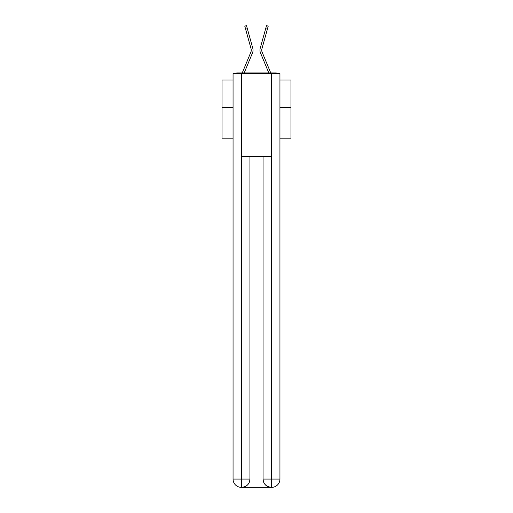 <?xml version="1.0" encoding="UTF-8"?>
<svg xmlns="http://www.w3.org/2000/svg" width="513" height="513" viewBox="0 0 513 513"><rect width="100%" height="100%" fill="white"/><g stroke="black" fill="none" stroke-linecap="round" stroke-linejoin="round"><path stroke-width="0.77" d="M279.944 138.177L290.974 138.177L290.974 79.983L279.944 79.983M233.056 107.429L222.026 107.429L222.026 79.983L233.056 79.983M222.026 107.429L222.026 138.177L233.056 138.177M277.841 73.641A2.757 2.757 0 0 0 276.013 72.949L236.987 72.949A2.757 2.757 0 0 0 235.159 73.641M290.974 107.429L279.944 107.429M236.987 72.949L242.264 72.949A8.689 8.689 0 0 1 242.476 72.378L250.87 52.153A5.104 5.104 0 0 0 251.075 48.831L244.778 26.131L246.503 25.65L247.356 28.709L245.624 29.183M244.182 72.949L252.524 52.839L244.182 72.949L252.524 52.839L244.182 72.949L252.524 52.839L244.182 72.949L252.524 52.839L244.182 72.949L252.524 52.839L244.182 72.949L252.524 52.839L244.182 72.949L252.524 52.839L244.182 72.949L252.524 52.839L244.182 72.949L252.524 52.839L244.182 72.949L252.524 52.839L244.182 72.949L252.524 52.839L244.182 72.949L252.524 52.839L244.182 72.949L252.524 52.839L244.182 72.949L252.524 52.839L244.182 72.949L252.524 52.839L244.182 72.949L252.524 52.839L244.182 72.949L245.746 72.949M267.254 72.949L268.818 72.949L260.476 52.839A6.893 6.893 0 0 1 260.2 48.357L266.497 25.65L268.222 26.131L267.376 29.183L265.644 28.709M262.13 52.153A5.104 5.104 0 0 1 261.925 48.831A5.104 5.104 0 0 0 262.13 52.153A5.104 5.104 0 0 1 261.925 48.831A5.104 5.104 0 0 0 262.13 52.153A5.104 5.104 0 0 1 261.925 48.831A5.104 5.104 0 0 0 262.13 52.153A5.104 5.104 0 0 1 261.925 48.831A5.104 5.104 0 0 0 262.13 52.153A5.104 5.104 0 0 1 261.925 48.831A5.104 5.104 0 0 0 262.13 52.153A5.104 5.104 0 0 1 261.925 48.831A5.104 5.104 0 0 0 262.13 52.153A5.104 5.104 0 0 1 261.925 48.831A5.104 5.104 0 0 0 262.13 52.153A5.104 5.104 0 0 1 261.925 48.831A5.104 5.104 0 0 0 262.13 52.153A5.104 5.104 0 0 1 261.925 48.831A5.104 5.104 0 0 0 262.13 52.153A5.104 5.104 0 0 1 261.925 48.831A5.104 5.104 0 0 0 262.13 52.153A5.104 5.104 0 0 1 261.925 48.831A5.104 5.104 0 0 0 262.13 52.153A5.104 5.104 0 0 1 261.925 48.831A5.104 5.104 0 0 0 262.13 52.153A5.104 5.104 0 0 1 261.925 48.831A5.104 5.104 0 0 0 262.13 52.153A5.104 5.104 0 0 1 261.925 48.831A5.104 5.104 0 0 0 262.13 52.153A5.104 5.104 0 0 1 261.925 48.831A5.104 5.104 0 0 0 262.13 52.153A5.104 5.104 0 0 1 261.925 48.831A5.104 5.104 0 0 0 262.13 52.153L270.524 72.378A8.689 8.689 0 0 1 270.736 72.949L276.013 72.949M250.87 52.153A5.104 5.104 0 0 0 251.075 48.831A5.104 5.104 0 0 1 250.87 52.153A5.104 5.104 0 0 0 251.075 48.831A5.104 5.104 0 0 1 250.87 52.153A5.104 5.104 0 0 0 251.075 48.831A5.104 5.104 0 0 1 250.87 52.153A5.104 5.104 0 0 0 251.075 48.831A5.104 5.104 0 0 1 250.87 52.153A5.104 5.104 0 0 0 251.075 48.831A5.104 5.104 0 0 1 250.87 52.153A5.104 5.104 0 0 0 251.075 48.831A5.104 5.104 0 0 1 250.87 52.153A5.104 5.104 0 0 0 251.075 48.831A5.104 5.104 0 0 1 250.87 52.153A5.104 5.104 0 0 0 251.075 48.831A5.104 5.104 0 0 1 250.87 52.153A5.104 5.104 0 0 0 251.075 48.831A5.104 5.104 0 0 1 250.87 52.153A5.104 5.104 0 0 0 251.075 48.831A5.104 5.104 0 0 1 250.87 52.153A5.104 5.104 0 0 0 251.075 48.831A5.104 5.104 0 0 1 250.87 52.153A5.104 5.104 0 0 0 251.075 48.831A5.104 5.104 0 0 1 250.87 52.153A5.104 5.104 0 0 0 251.075 48.831A5.104 5.104 0 0 1 250.87 52.153A5.104 5.104 0 0 0 251.075 48.831A5.104 5.104 0 0 1 250.87 52.153A5.104 5.104 0 0 0 251.075 48.831A5.104 5.104 0 0 1 250.87 52.153M241.54 73.641L241.54 156.382L271.46 156.382L271.46 73.641L233.056 73.641L233.056 479.078A8.272 8.272 0 0 0 241.328 487.35L271.326 487.35A8.272 8.272 0 0 1 263.054 479.078L263.054 156.382L263.054 479.078C263.47 483.951 266.228 486.709 271.326 487.35L271.46 479.078L279.944 479.078A8.272 8.272 0 0 1 271.672 487.35L271.518 487.35M271.46 73.641L279.944 73.641L279.944 479.078M249.946 156.382L249.946 479.078A8.272 8.272 0 0 1 241.674 487.35C246.791 486.818 249.549 484.054 249.946 479.078L249.946 156.382M233.056 479.078A8.272 8.272 0 0 0 241.328 487.35A8.272 8.272 0 0 1 233.056 479.078L241.54 479.078L241.54 487.35M268.818 72.949L260.476 52.839M252.524 52.839A6.893 6.893 0 0 0 252.8 48.357L247.356 28.709M261.925 48.831L267.376 29.183M249.946 479.078L241.54 479.078L241.54 156.382M263.054 479.078L271.46 479.078L271.46 156.382"/></g></svg>
